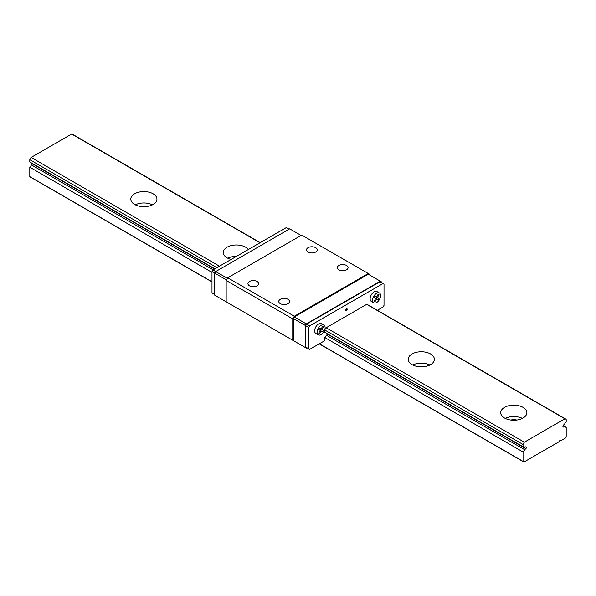 <?xml version="1.0" encoding="UTF-8"?>
<svg xmlns="http://www.w3.org/2000/svg" width="596" height="596" viewBox="0 0 596 596"><rect width="100%" height="100%" fill="white"/><g stroke="black" fill="none" stroke-linecap="round" stroke-linejoin="round"><path stroke-width="0.89" d="M152.449 204.823A13.082 7.554 0 0 0 135.277 204.823M140.842 206.477A7.629 4.403 180 0 1 146.884 206.477M134.614 193.789A13.082 7.554 180 0 1 148.866 192.15A13.082 7.554 180 0 1 156.942 199.131A13.082 7.554 180 0 1 143.859 206.678A13.082 7.554 180 0 1 130.785 199.131A13.082 7.554 180 0 1 134.614 193.789M236.478 256.362A13.082 7.554 0 0 0 227.754 258.217M231.129 259.446A13.082 7.554 180 0 1 223.269 252.525A13.082 7.554 180 0 1 227.098 247.184A13.082 7.554 180 0 1 248.338 249.515M418.288 366.659A7.629 4.403 180 0 1 424.33 366.659M429.895 365.005A13.082 7.554 0 0 0 412.723 365.005M412.06 353.972A13.082 7.554 180 0 1 426.319 352.333A13.082 7.554 180 0 1 434.387 359.314A13.082 7.554 180 0 1 421.312 366.86A13.082 7.554 180 0 1 408.23 359.314A13.082 7.554 180 0 1 412.06 353.972M524.04 461.967A4.358 2.518 -60 0 1 523.482 461.781A4.358 2.518 -60 0 1 523.042 461.393L523.042 451.984A3.271 1.885 120 0 0 524.636 449.667L525.873 448.699A1.393 0.805 120 0 0 526.052 446.829A1.393 0.805 120 0 0 525.873 446.769L524.636 447.231A3.271 1.885 120 0 0 524.212 446.806A3.271 1.885 120 0 0 523.042 446.754L523.042 444.482A4.142 2.391 -60 0 1 524.353 442.202L564.889 418.802A4.142 2.391 -60 0 1 565.649 418.995A4.142 2.391 -60 0 1 566.2 419.562L566.2 421.841A3.271 1.885 120 0 0 564.606 424.158L563.369 425.127A1.393 0.805 120 0 0 563.19 426.997A1.393 0.805 120 0 0 563.369 427.056L564.606 426.594A3.271 1.885 120 0 0 565.03 427.019A3.271 1.885 120 0 0 566.2 427.071L566.2 436.473A4.358 2.518 -60 0 1 565.202 438.202L561.268 440.474A2.183 1.259 120 0 0 561.127 440.362A2.183 1.259 120 0 0 558.802 441.897L524.04 461.967M211.99 281.938L30.24 177.012A4.358 2.518 -60 0 1 29.8 176.625L211.99 281.811M319.344 343.788L523.042 461.393M29.8 176.625L29.8 167.215L211.99 272.402M327.807 334.036A1.393 0.805 -60 0 1 327.651 334.259L326.414 335.228A3.271 1.885 -60 0 1 324.82 337.545L523.042 451.984M29.8 167.215A3.271 1.885 120 0 0 31.394 164.898L213.145 269.832M326.414 335.228L524.636 449.667M31.394 164.898L32.631 163.93L214.605 268.99M327.651 334.259L525.873 448.699M523.631 446.65L524.636 447.231M216.847 267.701L29.8 159.706L29.8 161.985L214.873 268.833M565.649 418.995L367.427 304.556A4.142 2.391 120 0 0 366.667 304.362L326.131 327.763A4.142 2.391 120 0 0 324.82 330.035L324.82 332.315L523.042 446.754M324.82 330.035L523.042 444.482M29.8 159.706A4.142 2.391 -60 0 1 31.111 157.433L219.47 266.181M326.131 327.763L524.353 442.202M504.544 407.366A13.082 7.554 180 0 1 518.796 405.727A13.082 7.554 180 0 1 526.871 412.708A13.082 7.554 180 0 1 513.797 420.255A13.082 7.554 180 0 1 500.714 412.708A13.082 7.554 180 0 1 504.544 407.366M31.111 157.433L71.647 134.033L260.005 242.781M366.667 304.362L564.889 418.802M71.647 134.033A4.142 2.391 -60 0 1 72.407 134.227L260.214 242.654M563.041 425.693L564.606 426.594M563.213 425.343L566.2 427.071M510.772 420.053A7.629 4.403 180 0 1 516.814 420.053M522.379 418.399A13.082 7.554 0 0 0 505.207 418.399M249.508 281.483A5.357 3.092 180 0 1 255.349 280.813A5.357 3.092 180 0 1 258.657 283.674A5.357 3.092 180 0 1 253.3 286.765A5.357 3.092 180 0 1 247.943 283.674A5.357 3.092 180 0 1 249.508 281.483M345.628 310.099A1.088 0.626 120 0 0 345.851 310.598A1.088 0.626 120 0 0 346.947 309.972A1.088 0.626 120 0 0 346.947 308.713A1.088 0.626 120 0 0 346.105 309.004A1.088 0.626 120 0 0 345.628 310.099M373.774 302.82L371.308 301.39A5.669 3.271 -60 0 1 371.308 294.849A5.669 3.271 -60 0 1 376.977 291.578L379.443 293.001A5.669 3.271 120 0 0 375.078 294.521A5.669 3.271 120 0 0 372.604 300.22A5.669 3.271 120 0 0 373.774 302.82A5.669 3.271 120 0 0 376.612 302.537A5.669 3.271 120 0 0 380.315 297.538A5.669 3.271 120 0 0 379.443 293.001M324.82 337.545L324.82 340.621L309.711 349.345L308.788 348.809L308.788 327.45L309.711 325.848L383.086 283.495L384.01 284.024L384.01 305.383L383.086 306.985L377.365 310.293M318.286 334.855L315.82 333.432A5.669 3.271 -60 0 1 315.82 326.884A5.669 3.271 -60 0 1 321.49 323.613L323.956 325.036A5.669 3.271 120 0 0 319.59 326.556A5.669 3.271 120 0 0 317.117 332.263A5.669 3.271 120 0 0 318.286 334.855A5.669 3.271 120 0 0 321.117 334.572A5.669 3.271 120 0 0 324.82 329.581A5.669 3.271 120 0 0 323.956 325.036M214.769 294.528L211.99 292.927L211.99 271.567L212.914 269.966L286.289 227.605L289.06 229.207M320.216 330.4L321.065 328.932L319.56 328.061L318.711 329.536L320.268 330.437L318.711 333.134L319.56 333.626L321.117 330.929L322.682 331.83L323.531 330.355L321.974 329.454L323.531 326.757L322.682 326.265L321.117 328.962L319.56 328.061L321.974 329.454M375.704 298.365L376.553 296.897L375.055 296.026L374.199 297.501L375.763 298.402L374.199 301.099L375.055 301.591L376.612 298.887L378.169 299.788L379.019 298.32L377.462 297.419L379.019 294.715L378.169 294.23L376.612 296.927L375.055 296.026L377.462 297.419M376.612 298.887L375.763 298.402M379.019 298.32L376.553 296.897M379.019 294.715L378.169 294.23M369.825 275.129L369.825 274.413L301.703 235.077L227.717 277.796L226.175 280.463L226.175 301.822L293.374 340.621L293.374 318.555L305.398 325.498L305.398 347.565L306.322 348.101L306.94 347.744M293.374 340.621L305.398 347.565M381.231 282.422L381.231 281.714L380.308 281.178L306.322 323.896L305.398 325.498M293.374 318.555L294.297 316.953L368.283 274.235L380.308 281.178M294.297 316.953L306.322 323.896M301.084 235.435L289.678 228.849L215.692 271.567L214.769 273.169L214.769 295.236L226.785 302.179M211.99 271.567L226.48 279.934M212.914 269.966L227.404 278.332M306.635 347.565L305.703 347.028L305.703 325.677L306.635 324.075L380.002 281.714L383.086 283.495M280.336 299.281A5.357 3.092 180 0 1 286.177 298.611A5.357 3.092 180 0 1 289.485 301.472A5.357 3.092 180 0 1 284.128 304.563A5.357 3.092 180 0 1 278.764 301.472A5.357 3.092 180 0 1 280.336 299.281M338.908 265.466A5.357 3.092 180 0 1 344.749 264.795A5.357 3.092 180 0 1 348.057 267.649A5.357 3.092 180 0 1 342.7 270.748A5.357 3.092 180 0 1 337.343 267.649A5.357 3.092 180 0 1 338.908 265.466M308.08 247.668A5.357 3.092 180 0 1 313.921 246.997A5.357 3.092 180 0 1 317.236 249.851A5.357 3.092 180 0 1 311.872 252.95A5.357 3.092 180 0 1 306.515 249.851A5.357 3.092 180 0 1 308.08 247.668M368.283 273.527L294.297 316.238L292.763 318.912L292.763 340.271M227.717 277.796L294.297 316.238M226.175 280.463L292.763 318.912M323.531 326.757L322.682 326.265M323.531 330.355L321.065 328.932M321.117 330.929L320.268 330.437M305.703 347.028L308.788 348.809M305.703 325.677L308.788 327.45M306.635 324.075L309.711 325.848M345.725 310.471A1.088 0.626 120 0 0 346.634 309.793A1.088 0.626 120 0 0 346.768 308.661M523.482 461.781L319.225 343.855"/></g></svg>
